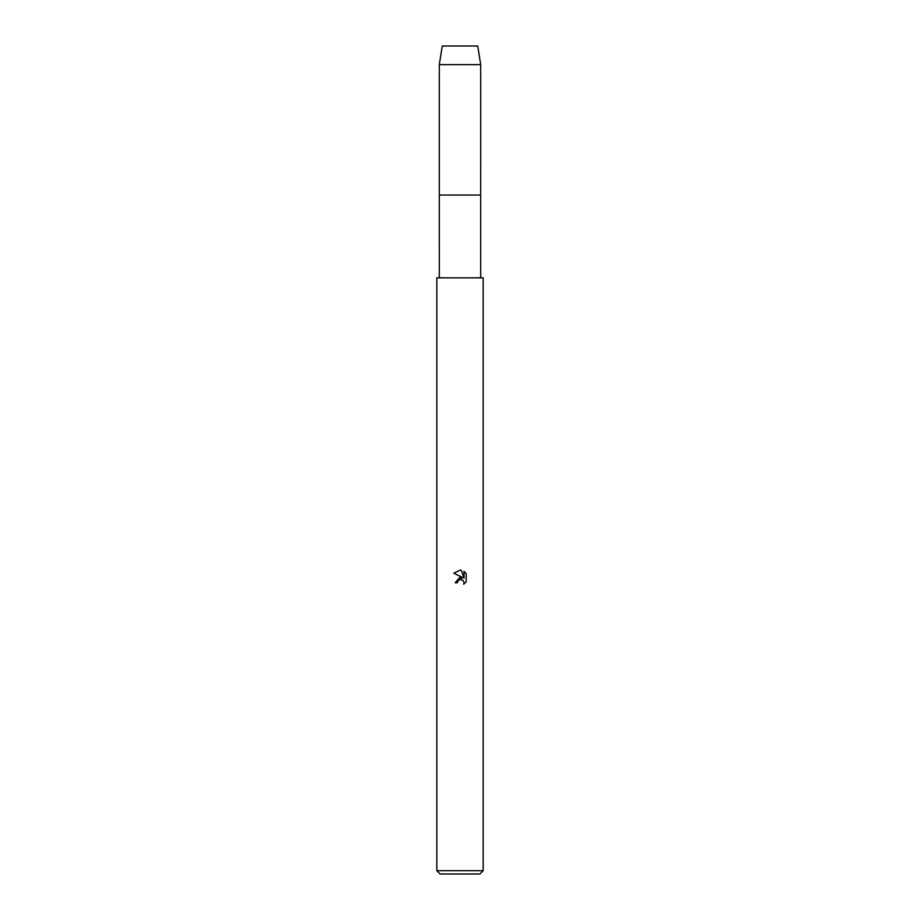 <?xml version="1.0" encoding="UTF-8"?>
<svg xmlns="http://www.w3.org/2000/svg" width="920" height="920" viewBox="0 0 920 920"><rect width="100%" height="100%" fill="white"/><g stroke="black" fill="none" stroke-linecap="round" stroke-linejoin="round"><path stroke-width="1.38" d="M477.721 46L442.278 46L477.721 46L480.7 64.63L480.688 277.828L483.184 277.84L483.184 870.688L436.816 870.688L440.128 874L479.872 874L483.184 870.688M442.278 46L439.3 64.63L439.3 195.04L480.7 195.04M439.3 195.04L460 195.04L439.3 195.04L439.311 277.828L436.816 277.84L480.688 277.828M439.311 277.828L483.184 277.84M460 579.45L457.746 581.221L457.389 582.728L455.204 582.728L460 577.242L462.656 577.564L453.801 573.206L460 570.147L461.345 570.297L464.048 578.082L464.048 571.412L466.198 573.585L466.198 581.808L463.703 584.2L464.059 582.705L463.082 580.347L460 579.45L463.082 580.347L464.059 582.705L463.703 584.2L466.198 581.808M457.389 582.728L457.619 581.509M462.656 577.564L455.204 582.728M457.746 581.221L459.919 579.473M466.198 573.585L464.048 571.412M461.345 570.297L460.195 570.147M460 570.147L453.801 573.206M439.3 64.63L480.7 64.63M436.816 277.84L436.816 870.688"/></g></svg>
